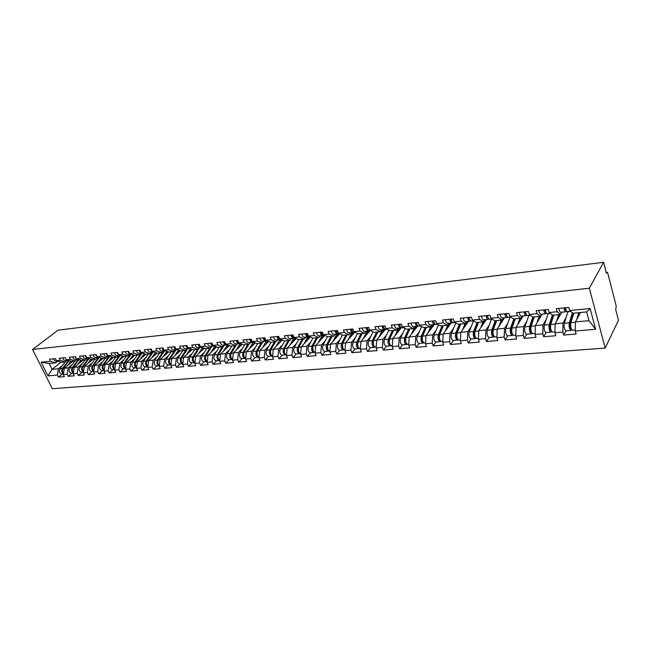 <?xml version="1.0" encoding="UTF-8"?>
<svg xmlns="http://www.w3.org/2000/svg" width="651" height="651" viewBox="0 0 651 651"><rect width="100%" height="100%" fill="white"/><g stroke="black" fill="none" stroke-linecap="round" stroke-linejoin="round"><path stroke-width="0.98" d="M606.154 272.321L607.139 272.208L607.831 273.29L616.212 306.027L615.724 309.64L618.45 320.276L605.194 348.073L52.324 388.704L32.55 349.481L589.334 288.238L605.194 348.073M580.513 312.521L575.419 321.92L589.017 320.683L595.641 329.276L590.099 308.509L569.633 310.511L568.779 307.418L556.271 308.672L557.134 311.739L560.601 314.425L561.878 312.195M595.641 329.276L575.272 331.009L576.111 334.036L563.685 335.07L565.996 330.863M566.085 317.55L563.009 323.042L562.838 332.067L563.685 335.07M562.838 332.067L554.953 332.734L555.799 335.729L543.675 336.738L546.083 332.571M546.189 319.495L543.04 324.849L542.82 333.768L543.675 336.738M542.82 333.768L535.122 334.427L535.985 337.381L524.153 338.365L526.651 334.232C524.861 333.182 524.267 330.716 524.877 326.835L528.856 315.401M526.773 321.382L523.542 326.615L523.282 335.428L524.153 338.365M523.282 335.428L515.763 336.071L516.642 338.992L505.086 339.952L507.674 335.859C505.819 334.826 505.225 332.392 505.86 328.552L510.002 317.24M507.813 323.221L504.509 328.34L504.2 337.055L505.086 339.952M504.2 337.055L496.868 337.682L497.755 340.563L486.476 341.498L489.145 337.446M489.292 325.012L485.923 330.024L485.573 338.642L486.476 341.498M485.573 338.642L478.412 339.252L479.315 342.092L468.289 343.012L471.039 339M471.194 326.753L467.768 331.668L467.377 340.188L468.289 343.012M467.377 340.188L460.379 340.782L461.29 343.598L450.516 344.493L453.34 340.514M453.511 328.454L450.028 333.279L449.605 341.702L450.516 344.493M449.605 341.702L442.761 342.288L443.681 345.063L433.159 345.941L436.048 341.995M436.227 330.114L432.687 334.85L432.231 343.183L433.159 345.941M432.231 343.183L425.542 343.752L426.47 346.495L416.176 347.349L419.138 343.443M419.325 331.733L415.737 336.38L415.24 344.623L416.176 347.349M415.24 344.623L408.706 345.185L409.642 347.894L399.584 348.733L402.603 344.859M402.79 333.312L399.161 337.885L398.64 346.039L399.584 348.733M398.64 346.039L392.244 346.584L393.188 349.261L383.341 350.083L386.425 346.251M386.621 334.85L382.951 339.35L382.389 347.422L383.341 350.083M382.389 347.422L376.14 347.951L377.092 350.604L367.465 351.41L370.598 347.601M370.801 336.355L367.091 340.79L366.505 348.773L367.465 351.41M366.505 348.773L360.385 349.294L361.346 351.914L351.914 352.704L355.104 348.928M355.316 337.828L351.564 342.198L350.954 350.1L351.914 352.704M350.954 350.1L344.965 350.604L345.933 353.2L336.705 353.965L339.944 350.23M340.164 339.269L336.372 343.573L335.729 351.394L336.705 353.965M335.729 351.394L329.87 351.89L330.846 354.453L321.814 355.21L325.093 351.499M325.321 340.676L321.496 344.924L320.837 352.663L321.814 355.21M320.837 352.663L315.092 353.151L316.069 355.682L307.223 356.423L310.56 352.744M310.787 342.06L306.93 346.242L306.247 353.9L307.223 356.423M306.247 353.9L300.624 354.38L301.608 356.886L292.942 357.611L296.311 353.965M296.547 343.402L292.665 347.528L291.957 355.12L292.942 357.611M291.957 355.12L286.448 355.592L287.433 358.066L278.945 358.774L282.363 355.161M282.599 344.721L278.693 348.798L277.953 356.309L278.945 358.774M277.953 356.309L272.557 356.772L273.55 359.222L265.234 359.913L268.684 356.333M268.928 346.015L264.998 350.043L264.241 357.48L265.234 359.913M264.241 357.48L258.952 357.928L259.952 360.353L251.799 361.036L255.282 357.48M255.526 347.284L251.579 351.255L250.798 358.62L251.799 361.036M250.798 358.62L245.614 359.067L246.615 361.468L238.624 362.127L242.139 358.611M242.392 348.521L238.421 352.443L237.623 359.743L238.624 362.127M237.623 359.743L232.537 360.174L233.546 362.55L225.71 363.209L229.258 359.71M229.51 349.742L225.515 353.615L224.701 360.841L225.71 363.209M224.701 360.841L219.721 361.264L220.73 363.624L213.048 364.259L216.62 360.792M216.881 350.93L212.869 354.762L212.039 361.923L213.048 364.259M212.039 361.923L207.148 362.338L208.157 364.666L200.622 365.292L204.227 361.858M204.487 352.093L200.459 355.885L199.613 362.981L200.622 365.292M199.613 362.981L194.82 363.388L195.829 365.691L188.44 366.31L192.069 362.9M192.33 353.241L188.285 356.984L187.423 364.015L188.44 366.31M187.423 364.015L182.719 364.414L183.737 366.7L176.478 367.302L180.132 363.925M180.4 354.364L176.348 358.066L175.469 365.032L176.478 367.302M175.469 365.032L170.855 365.431L171.864 367.685L164.744 368.279L168.422 364.926M168.69 355.47L164.622 359.132L163.735 366.033L164.744 368.279M163.735 366.033L159.202 366.415L160.219 368.661L153.229 369.239L156.932 365.911M157.2 356.545L153.115 360.174L152.212 367.018L153.229 369.239M152.212 367.018L147.769 367.392L148.786 369.605L141.926 370.183L145.645 366.879M145.914 357.611L141.82 361.199L140.909 367.978L141.926 370.183M140.909 367.978L136.539 368.344L137.556 370.541L130.827 371.103L134.562 367.831M134.838 358.652L130.737 362.2L129.801 368.922L130.827 371.103M129.801 368.922L125.521 369.288L126.538 371.461L119.922 372.014L123.674 368.759M123.95 359.669L119.841 363.185L118.905 369.849L119.922 372.014M118.905 369.849L114.69 370.207L115.715 372.364L109.213 372.901L112.981 369.678M113.266 360.678L109.148 364.153L108.196 370.761L109.213 372.901M108.196 370.761L104.062 371.111L105.08 373.251L98.7 373.78L102.484 370.574M102.76 361.663L98.643 365.105L97.674 371.656L98.7 373.78M97.674 371.656L93.614 371.998L94.631 374.113L88.365 374.642L92.157 371.461M92.442 362.631L88.316 366.041L87.34 372.535L88.365 374.642M87.34 372.535L83.352 372.877L84.37 374.968L78.21 375.481L82.018 372.331M82.303 363.584L78.169 366.961L77.184 373.397L78.21 375.481M77.184 373.397L73.262 373.731L74.287 375.814L68.225 376.319L72.049 373.186M72.334 364.519L68.2 367.864L67.208 374.252L68.225 376.319M67.208 374.252L63.35 374.577L64.376 376.636L58.419 377.132L62.252 374.024M62.537 365.439L58.403 368.751L57.394 375.082L58.419 377.132M57.394 375.082L47.971 375.887L41.086 362.208L50.509 361.289L55.49 362.9L57.597 361.232M557.134 311.739L549.208 312.513L548.337 309.461L536.139 310.673L537.018 313.701L529.279 314.457L528.4 311.447L516.495 312.635L517.382 315.621L509.839 316.362L508.944 313.391L497.323 314.547L498.227 317.501L490.854 318.217L489.951 315.279L478.607 316.419L479.518 319.324L472.325 320.032L471.405 317.135L460.322 318.241L461.25 321.114L454.219 321.806L453.291 318.941L442.468 320.015L443.404 322.863L436.536 323.531L435.6 320.707L425.022 321.757L425.966 324.564L419.252 325.223L418.308 322.432L407.965 323.457L408.926 326.232L402.359 326.875L401.407 324.117L391.3 325.126L392.26 327.86L385.848 328.486L384.879 325.76L374.992 326.745L375.961 329.455L369.687 330.073L368.718 327.372L359.051 328.34L360.027 331.017L353.892 331.619L352.907 328.95L343.451 329.894L344.436 332.539L338.422 333.125L337.438 330.496L328.185 331.416L329.17 334.036L323.295 334.606L322.302 332.002L313.245 332.905L314.238 335.493L308.484 336.054L307.484 333.483L298.614 334.37L299.615 336.925L293.975 337.478L292.974 334.931L284.284 335.794L285.293 338.325L279.775 338.862L278.766 336.347L270.255 337.194L271.264 339.7L265.86 340.229L264.851 337.731L256.51 338.569L257.519 341.043L252.222 341.555L251.213 339.098L243.043 339.912L244.052 342.361L238.86 342.865L237.843 340.424L229.836 341.222L230.861 343.647L225.767 344.143L224.75 341.734L216.897 342.516L217.922 344.916L212.934 345.404L211.909 343.012L204.211 343.785L205.236 346.153L200.345 346.633L199.32 344.273L191.768 345.022L192.794 347.374L187.993 347.837L186.967 345.502L179.562 346.242L180.596 348.562L175.884 349.026L174.859 346.706L167.592 347.431L168.625 349.733L164.003 350.189L162.97 347.894L155.849 348.602L156.875 350.889L152.342 351.328L151.309 349.058L144.319 349.758L145.352 352.012L140.901 352.451L139.867 350.197L132.999 350.881L134.033 353.119L129.671 353.55L128.629 351.32L121.892 351.988L122.925 354.209L118.637 354.624L117.603 352.419L110.987 353.078L112.021 355.275L107.806 355.682L106.772 353.501L100.27 354.144L101.312 356.317L97.17 356.724L96.136 354.559L89.757 355.194L90.79 357.35L86.729 357.749L85.688 355.601L79.414 356.227L80.455 358.359L76.46 358.75L75.426 356.626L69.266 357.244L70.3 359.352L66.378 359.734L65.344 357.635L59.282 358.237L60.323 360.329L56.466 360.703L55.433 358.62L49.476 359.214L50.509 361.289M560.462 314.441L555.14 323.759L563.009 323.042M560.601 314.425L552.715 315.182L549.208 312.513M555.14 323.759L554.953 332.734M542.226 314.099L535.358 325.549L543.04 324.849M537.018 313.701L540.59 316.345L541.917 314.132M540.59 316.345L532.892 317.086L529.279 314.457M535.358 325.549L535.122 334.427M523.168 315.955L516.048 327.298L523.542 326.615M517.382 315.621L521.052 318.225L522.436 316.028M521.052 318.225L513.541 318.941L509.839 316.362M516.048 327.298L515.763 336.071M504.549 317.769L497.193 329.007L504.509 328.34M498.227 317.501L501.986 320.056L503.418 317.875M501.986 320.056L494.654 320.756L490.854 318.217M497.193 329.007L496.868 337.682M486.362 319.535L478.77 330.675L485.923 330.024M479.518 319.324L483.368 321.838L484.84 319.682M483.368 321.838L476.207 322.53L472.325 320.032M478.77 330.675L478.412 339.252M468.59 321.269L460.786 332.303L467.768 331.668M461.25 321.114L465.18 323.588L466.694 321.448M465.18 323.588L458.182 324.255L454.219 321.806M460.786 332.303L460.379 340.782M451.208 322.953L443.201 333.898L450.028 333.279M443.404 322.863L447.408 325.288L448.97 323.173M447.408 325.288L440.572 325.948L436.536 323.531M443.201 333.898L442.761 342.288M434.217 324.605L426.014 335.452L432.687 334.85M425.966 324.564L430.042 326.957L431.637 324.857M430.042 326.957L423.362 327.599L419.252 325.223M426.014 335.452L425.542 343.752M417.608 326.208L409.21 336.974L415.737 336.38M408.926 326.232L413.068 328.584L414.703 326.509M413.068 328.584L406.533 329.211L402.359 326.875M409.21 336.974L408.706 345.185M401.472 327.632L392.781 338.463L399.161 337.885M392.26 327.86L396.467 330.179L398.135 328.12M396.467 330.179L390.079 330.789L385.848 328.486M392.781 338.463L392.244 346.584M385.449 329.325L376.709 339.92L382.951 339.35M375.961 329.455L380.233 331.733L381.934 329.691M380.233 331.733L373.983 332.335L369.687 330.073M376.709 339.92L376.14 347.951M369.849 330.871L360.98 341.344L367.091 340.79M360.027 331.017L364.357 333.263L366.082 331.237M364.357 333.263L358.237 333.849L353.892 331.619M360.98 341.344L360.385 349.294M354.6 332.352L345.583 342.735L351.564 342.198M344.436 332.539L348.814 334.752L350.572 332.742M348.814 334.752L342.825 335.33L338.422 333.125M345.583 342.735L344.965 350.604M339.676 333.8L330.521 344.102L336.372 343.573M329.17 334.036L333.605 336.209L335.387 334.215M333.605 336.209L327.746 336.779L323.295 334.606M330.521 344.102L329.87 351.89M324.898 335.387L315.768 345.437L321.496 344.924M314.238 335.493L318.713 337.641L320.52 335.664M318.713 337.641L312.976 338.195L308.484 336.054M315.768 345.437L315.092 353.151M310.397 336.966L301.323 346.747L306.93 346.242M299.615 336.925L304.131 339.041L305.97 337.08M304.131 339.041L298.516 339.578L293.975 337.478M301.323 346.747L300.624 354.38M296.197 338.504L287.172 348.033L292.665 347.528M285.293 338.325L289.85 340.408L291.713 338.463M289.85 340.408L284.349 340.937L279.775 338.862M287.172 348.033L286.448 355.592M282.274 340.001L273.306 349.286L278.693 348.798M271.264 339.7L275.861 341.751L277.741 339.822M275.861 341.751L270.474 342.271L265.86 340.229M273.306 349.286L272.557 356.772M268.635 341.458L259.716 350.515L264.998 350.043M257.519 341.043L262.158 343.069L264.054 341.157M262.158 343.069L256.876 343.573L252.222 341.555M259.716 350.515L258.952 357.928M255.265 342.882L246.404 351.727L251.579 351.255M244.052 342.361L248.731 344.355L250.643 342.459M248.731 344.355L243.547 344.851L238.86 342.865M246.404 351.727L245.614 359.067M242.156 344.265L233.343 352.907L238.421 352.443M230.861 343.647L235.564 345.624L237.493 343.736M235.564 345.624L230.487 346.112L225.767 344.143M233.343 352.907L232.537 360.174M229.307 345.616L220.543 354.063L225.515 353.615M217.922 344.916L222.65 346.861L224.603 344.989M222.65 346.861L217.67 347.341L212.934 345.404M220.543 354.063L219.721 361.264M216.693 346.942L207.986 355.202L212.869 354.762M205.236 346.153L209.996 348.073L211.957 346.218M209.996 348.073L205.114 348.545L200.345 346.633M207.986 355.202L207.148 362.338M204.324 348.228L195.674 356.317L200.459 355.885M192.794 347.374L197.578 349.27L199.564 347.431M197.578 349.27L192.794 349.725L187.993 347.837M195.674 356.317L194.82 363.388M192.191 349.489L183.59 357.415L188.285 356.984M180.596 348.562L185.405 350.433L187.398 348.61M185.405 350.433L180.701 350.889L175.884 349.026M183.59 357.415L182.719 364.414M180.286 350.726L171.734 358.489L176.348 358.066M168.625 349.733L173.451 351.581L175.461 349.774M173.451 351.581L168.845 352.02L164.003 350.189M171.734 358.489L170.855 365.431M168.601 351.931L160.097 359.539L164.622 359.132M156.875 350.889L161.725 352.704L163.751 350.913M161.725 352.704L157.2 353.143L152.342 351.328M160.097 359.539L159.202 366.415M157.127 353.111L148.68 360.573L153.115 360.174M145.352 352.012L150.218 353.81L152.253 352.028M150.218 353.81L145.775 354.234L140.901 352.451M148.68 360.573L147.769 367.392M145.905 354.225L137.467 361.59L141.82 361.199M134.033 353.119L138.923 354.893L140.966 353.127M138.923 354.893L134.562 355.316L129.671 353.55M137.467 361.59L136.539 368.344M134.936 355.275L126.457 362.591L130.737 362.2M122.925 354.209L127.832 355.959L129.883 354.201M127.832 355.959L123.544 356.374L118.637 354.624M126.457 362.591L125.521 369.288M124.162 356.309L115.642 363.567L119.841 363.185M112.021 355.275L116.936 357.008L118.995 355.259M116.936 357.008L112.729 357.407L107.806 355.682M115.642 363.567L114.69 370.207M113.575 357.326L105.014 364.527L109.148 364.153M101.312 356.317L106.235 358.034L108.31 356.3M106.235 358.034L102.109 358.424L97.17 356.724M105.014 364.527L104.062 371.111M103.175 358.327L94.582 365.48L98.643 365.105M90.79 357.35L95.73 359.043L97.805 357.326M95.73 359.043L91.669 359.433L86.729 357.749M94.582 365.48L93.614 371.998M92.955 359.303L84.329 366.407L88.316 366.041M80.455 358.359L85.403 360.027L87.494 358.327M85.403 360.027L81.416 360.41L76.46 358.75M84.329 366.407L83.352 372.877M82.905 360.272L74.255 367.319L78.169 366.961M70.3 359.352L75.256 361.004L77.355 359.311M75.256 361.004L71.341 361.378L66.378 359.734M74.255 367.319L73.262 373.731M73.026 361.215L64.351 368.214L68.2 367.864M60.323 360.329L65.287 361.964L67.387 360.28M65.287 361.964L61.438 362.33L56.466 360.703M64.351 368.214L63.35 374.577M61.015 362.192L52.047 369.329L58.403 368.751M55.49 362.9L49.142 363.51L52.047 369.329L47.971 375.887M41.086 362.208L49.142 363.51M32.55 349.481L58.045 330.187L603.583 262.296L589.334 288.238M589.017 320.683L586.657 311.927L573.035 313.237L569.633 310.511M575.419 321.92L575.272 331.009M590.099 308.509L586.657 311.927M603.583 262.296L606.415 273.347L606.919 272.411L606.195 272.492M55.449 358.652L56.385 360.54M56.637 360.76L57.963 361.199L55.693 361.419L53.04 358.856M63.554 373.275C62.276 371.835 62.122 370.264 63.09 368.572L69.112 360.646M67.582 365.61L70.902 361.232M72.163 361.305L70.967 362.884M63.481 373.739C61.633 372.527 61.251 370.818 62.333 368.637L68.558 360.459M63.456 373.918L61.918 374.048C59.453 373.405 58.793 371.672 59.933 368.857L65.181 361.972M65.287 357.635L66.353 359.694M66.426 359.751L67.883 360.231M62.838 357.879C63.245 359.612 64.132 360.475 65.491 360.467L67.842 360.239M75.304 356.634C75.711 358.392 76.59 359.262 77.957 359.254L77.957 359.254M72.814 356.886C73.221 358.636 74.1 359.507 75.467 359.498L77.851 359.262M85.501 355.625C85.899 357.391 86.786 358.27 88.145 358.262L88.21 358.253M82.962 355.877C83.369 357.635 84.256 358.514 85.615 358.506L88.048 358.27M95.876 354.583C96.283 356.374 97.162 357.261 98.513 357.253L98.643 357.236M93.296 354.844C93.703 356.626 94.582 357.513 95.941 357.505L98.415 357.261M106.43 353.534C106.845 355.332 107.724 356.235 109.075 356.227L109.262 356.195M103.81 353.794C104.217 355.592 105.096 356.488 106.447 356.479L108.977 356.235M73.457 372.462C72.139 371.013 71.968 369.418 72.945 367.677L79.007 359.604M77.469 364.698L80.83 360.215M82.034 360.353L80.838 361.956M73.392 372.917C71.496 371.721 71.097 369.996 72.18 367.75L78.445 359.417M73.368 373.072L71.724 373.21C69.266 372.559 68.599 370.81 69.738 367.97L74.963 361.036M83.54 371.631C82.181 370.183 81.993 368.564 82.97 366.773L89.081 358.546M87.527 363.771L90.928 359.181M92.084 359.393L90.888 361.004M83.466 372.079C81.53 370.899 81.106 369.158 82.197 366.839L88.503 358.351L87.315 358.465M83.45 372.209L81.692 372.356C79.243 371.697 78.576 369.931 79.707 367.066L84.915 360.076M93.793 370.793C92.393 369.337 92.19 367.693 93.174 365.846L99.326 357.472M97.756 362.835L101.206 358.115M102.305 358.408L101.108 360.044M93.728 371.225C91.742 370.069 91.295 368.303 92.385 365.919L98.74 357.269M93.711 371.33L91.84 371.485C89.39 370.818 88.731 369.044 89.854 366.147L95.046 359.108M104.233 369.931C102.793 368.482 102.565 366.806 103.558 364.91L109.75 356.366M108.172 361.875L111.671 357.041M112.713 357.399L111.508 359.067M104.168 370.354C102.134 369.231 101.662 367.441 102.752 364.983L109.116 356.219M104.16 370.435L102.166 370.606C99.725 369.931 99.058 368.132 100.173 365.219L105.348 358.115M114.853 369.06C113.372 367.603 113.128 365.903 114.128 363.958L120.402 355.251M118.775 360.898L122.315 355.934M123.356 356.3L122.095 358.074M114.796 369.459C112.713 368.376 112.216 366.57 113.307 364.031L119.638 355.202M114.788 369.524L112.672 369.703C110.239 369.019 109.571 367.205 110.686 364.267L115.829 357.114M117.188 352.46C117.595 354.274 118.474 355.186 119.817 355.186L120.069 355.129M114.519 352.728C114.926 354.543 115.805 355.446 117.147 355.446L119.719 355.194M125.676 368.173C124.146 366.725 123.885 364.991 124.886 362.981L131.168 354.087M129.557 359.913L133.154 354.803M134.187 355.177L132.869 357.065M125.619 368.547C123.487 367.506 122.966 365.675 124.048 363.055L130.346 354.16M125.61 368.596L123.373 368.783C120.94 368.092 120.28 366.269 121.379 363.299L126.497 356.089M128.133 351.369C128.548 353.2 129.419 354.12 130.761 354.12L131.063 354.054M125.415 351.638C125.822 353.469 126.701 354.388 128.044 354.38L130.664 354.128M136.686 367.27C135.123 365.821 134.838 364.064 135.839 361.997L142.121 352.997M140.543 358.904L144.188 353.656M145.222 354.03L143.838 356.032M136.637 367.62C134.456 366.627 133.903 364.78 134.985 362.07L141.251 353.102M136.637 367.652L134.261 367.856C131.836 367.156 131.176 365.309 132.267 362.314L137.361 355.047M139.29 350.254C139.696 352.11 140.567 353.037 141.91 353.037L142.26 352.948M136.515 350.531C136.922 352.378 137.8 353.306 139.135 353.306L141.812 353.045M147.907 366.342C146.296 364.91 145.987 363.12 146.988 360.988L153.221 351.939M151.732 357.879L155.426 352.484M156.46 352.866L155.003 354.982M148.42 353.981L143.358 361.313C142.268 364.332 142.935 366.196 145.352 366.904L147.858 366.684C145.629 365.732 145.043 363.868 146.125 361.061L152.358 352.02M150.641 349.123C151.056 350.995 151.927 351.931 153.262 351.931L153.644 351.833M147.818 349.408C148.233 351.271 149.103 352.207 150.438 352.207L153.164 351.939M152.985 351.564L153.726 351.841M159.332 365.406C157.672 363.974 157.347 362.159 158.348 359.954L164.54 350.832M163.124 356.829L166.876 351.28M167.901 351.662L166.379 353.916M159.682 352.899L154.653 360.296C153.571 363.331 154.238 365.219 156.639 365.935L159.292 365.707C157.005 364.829 156.395 362.941 157.469 360.036L163.531 351.101M162.213 347.968C162.628 349.856 163.499 350.799 164.825 350.808L165.216 350.702M159.34 348.261C159.747 350.14 160.618 351.084 161.944 351.084L164.727 350.816M163.263 348.545L163.71 349.546M164.459 350.36L165.427 350.726M179.554 350.441L177.967 352.834M170.977 364.446C169.268 363.038 168.918 361.191 169.927 358.913L176.071 349.709M174.728 355.772L178.537 350.051M171.156 351.8L166.151 359.254C165.085 362.322 165.753 364.218 168.145 364.951L170.92 364.715C168.601 363.909 167.958 362.005 169.024 358.994L174.777 350.384M169.325 361.085L169.398 361.94M174.004 346.796C174.419 348.7 175.282 349.652 176.6 349.66L177.007 349.554M171.075 347.089C171.49 348.985 172.352 349.937 173.679 349.945L176.511 349.668M174.964 346.959L175.737 348.692M176.169 349.131L177.332 349.587M191.435 349.196L189.766 351.727M182.841 363.47C181.084 362.078 180.709 360.198 181.71 357.847L187.814 348.57M186.552 354.681L190.409 348.79M182.809 363.689L182.785 363.697C180.408 362.957 179.741 361.028 180.799 357.928L186.227 349.677M182.695 363.706L179.863 363.95C177.479 363.209 176.812 361.289 177.869 358.196L182.833 350.677M181.133 359.767L181.255 361.167M186.023 345.6C186.438 347.52 187.301 348.488 188.611 348.497L189.018 348.383M183.037 345.893C183.452 347.813 184.314 348.773 185.625 348.781L188.513 348.505M187.073 346.063L186.91 345.51M186.959 345.502L187.944 347.715M188.115 347.886L189.449 348.415M203.551 347.919L201.794 350.596M194.934 362.469C193.127 361.102 192.72 359.197 193.729 356.764L199.784 347.406M198.604 353.583L202.518 347.504M194.909 362.648L194.779 362.664C192.411 361.915 191.752 359.979 192.794 356.846L197.888 348.977M194.69 362.672L191.801 362.924C189.425 362.176 188.766 360.239 189.815 357.114L194.739 349.538M193.168 358.514L193.323 360.296M198.27 344.371C198.685 346.316 199.54 347.292 200.85 347.3L201.265 347.186M195.227 344.68C195.642 346.617 196.496 347.585 197.806 347.601L200.752 347.308M199.385 345.006L199.157 344.289M199.222 344.281C199.629 346.218 200.484 347.195 201.786 347.211M215.904 346.617L214.049 349.449M207.254 361.451C205.399 360.109 204.967 358.18 205.976 355.658L211.974 346.218M210.883 352.46L214.854 346.186M215.766 346.771L216.181 346.731M207.238 361.574L207.01 361.622C204.65 360.857 203.991 358.896 205.024 355.739L209.899 348.082M206.912 361.63L203.966 361.883C201.607 361.126 200.947 359.165 201.981 356.016L206.872 348.375M205.431 357.261L205.618 359.376M210.753 343.126C211.168 345.087 212.031 346.08 213.325 346.088L213.756 345.966M207.653 343.435C208.068 345.396 208.922 346.381 210.224 346.389L213.227 346.096M211.933 343.899L211.64 343.044M211.73 343.028C212.145 344.997 212.999 345.982 214.293 345.998L214.366 345.99M228.509 345.29L226.54 348.285M219.818 360.41C217.914 359.108 217.458 357.147 218.459 354.526L224.131 345.445M223.399 351.312L227.427 344.835M228.249 345.567L228.997 345.494M219.81 360.467L219.468 360.556C217.125 359.783 216.466 357.798 217.491 354.616L222.316 346.893M219.379 360.556L216.368 360.817C214.024 360.052 213.365 358.074 214.391 354.893L219.232 347.186M217.939 356.016L218.15 358.408M223.488 341.856C223.903 343.842 224.758 344.835 226.043 344.851L226.483 344.721M220.323 342.174C220.738 344.151 221.592 345.144 222.886 345.16L225.954 344.859M224.725 342.76L224.367 341.775M224.481 341.759C224.896 343.744 225.751 344.745 227.036 344.753L227.199 344.737M241.383 343.931L239.275 347.089M232.635 359.344C230.674 358.083 230.185 356.097 231.186 353.379L236.508 344.696M236.158 350.148L240.243 343.476M240.976 344.338L242.074 344.233M232.61 359.336L232.171 359.466C229.844 358.685 229.185 356.683 230.194 353.46L234.978 345.673M232.081 359.474L229.014 359.734C226.678 358.953 226.019 356.96 227.036 353.753L231.837 345.982M230.69 354.762L230.918 357.407M236.476 340.563C236.891 342.564 237.737 343.573 239.023 343.59L239.47 343.451M233.245 340.888C233.66 342.882 234.515 343.891 235.792 343.907L238.925 343.598M237.77 341.58L237.346 340.473M237.485 340.465C237.9 342.467 238.746 343.476 240.024 343.492L240.284 343.468M254.525 342.556L252.262 345.876M245.704 358.245C243.686 357.049 243.173 355.031 244.158 352.199L249.121 343.964M249.17 348.952L253.223 342.206M253.955 343.085L255.184 342.963M245.582 358.221L245.126 358.351C242.815 357.562 242.156 355.544 243.157 352.297L247.893 344.436M245.036 358.359L241.903 358.628C239.592 357.838 238.933 355.82 239.934 352.582L244.686 344.745M243.694 353.501L243.946 356.374M249.724 339.244C250.139 341.262 250.985 342.288 252.254 342.304L252.71 342.157M246.428 339.57C246.843 341.588 247.689 342.605 248.959 342.621L252.157 342.312M251.074 340.359L250.586 339.155M250.757 339.138C251.172 341.165 252.01 342.182 253.28 342.206L253.63 342.166M267.976 341.165L265.502 344.639M259.033 357.13C256.966 355.999 256.421 353.957 257.397 351.003L262.084 343.077M262.451 347.74L266.479 340.888M267.187 341.808L268.415 341.685M258.805 357.082L258.341 357.22C256.046 356.414 255.387 354.38 256.372 351.101L261.059 343.175M258.252 357.228L255.054 357.505C252.751 356.699 252.1 354.665 253.084 351.394L257.788 343.492M256.95 352.224L257.226 355.308M263.24 337.893C263.655 339.936 264.493 340.969 265.754 340.994L266.218 340.839M259.879 338.227C260.294 340.27 261.132 341.295 262.394 341.319L265.665 341.002M264.648 339.106L264.094 337.812M264.29 337.788C264.705 339.83 265.543 340.864 266.804 340.888L267.252 340.847M281.753 339.765L279.01 343.378M272.639 355.983C270.515 354.933 269.937 352.866 270.906 349.782L275.536 341.783M275.991 346.511L280.036 339.496M280.687 340.497L281.907 340.383M272.289 355.918L271.817 356.064C269.538 355.251 268.887 353.192 269.856 349.88L274.486 341.889M271.736 356.073L268.464 356.357C266.186 355.544 265.527 353.485 266.503 350.181L271.15 342.206M270.482 350.93L270.767 354.209M277.033 336.518C277.448 338.585 278.286 339.627 279.531 339.651L280.011 339.488M273.599 336.86C274.022 338.919 274.852 339.96 276.105 339.985L279.442 339.659M278.498 337.82L277.879 336.437M278.107 336.412C278.522 338.479 279.352 339.521 280.605 339.545L281.159 339.496M296.026 338.422L294.659 338.927L292.795 342.092M286.521 354.803C284.341 353.843 283.73 351.76 284.682 348.537L289.256 340.465M289.809 345.25L293.756 338.251M294.464 339.171L295.676 339.057M286.049 354.73L285.569 354.893C283.307 354.063 282.656 351.979 283.616 348.635L288.19 340.571M285.488 354.893L282.152 355.186C279.889 354.356 279.23 352.281 280.19 348.944L284.78 340.896M284.284 349.611L284.593 353.078M291.111 335.11C291.526 337.202 292.356 338.26 293.593 338.284L294.081 338.113M287.612 335.46C288.027 337.543 288.857 338.601 290.094 338.626L293.503 338.292M292.625 336.502L291.949 335.029M292.209 335.005C292.625 337.096 293.455 338.154 294.683 338.178L295.351 338.113M310.258 337.12L308.712 337.568L306.857 340.782M300.697 353.591C298.459 352.744 297.808 350.637 298.744 347.268L303.252 339.122M303.903 343.964L307.801 336.901M308.517 337.812L309.721 337.698M300.095 353.517L299.606 353.688C297.369 352.842 296.718 350.743 297.653 347.365L302.17 339.228M299.517 353.696L296.115 353.989C293.87 353.151 293.219 351.044 294.162 347.683L298.695 339.562M298.378 348.252L298.695 351.922M305.49 333.678C305.905 335.786 306.727 336.86 307.947 336.884L308.452 336.705M301.909 334.036C302.324 336.144 303.146 337.21 304.375 337.234L307.858 336.892M307.052 335.151L306.312 333.597M306.605 333.572C307.02 335.68 307.842 336.746 309.062 336.779L309.843 336.705M324.589 335.729L323.051 336.185L321.212 339.448M315.165 352.354L315.043 352.362C312.83 351.507 312.179 349.375 313.098 345.974L317.55 337.755M318.298 342.654L322.147 335.509M322.855 336.429L324.06 336.315M314.433 352.281L313.928 352.46C311.715 351.605 311.064 349.473 311.984 346.072L316.435 337.861M313.847 352.468L310.372 352.761C308.143 351.914 307.492 349.79 308.419 346.397L312.911 338.162M312.765 346.853L313.082 350.734M320.162 332.213C320.585 334.345 321.399 335.428 322.603 335.46L323.124 335.265M316.516 332.58C316.931 334.704 317.745 335.786 318.957 335.818L322.514 335.468M321.781 333.76L320.984 332.132M321.309 332.1C321.724 334.24 322.538 335.322 323.742 335.355L324.637 335.265M339.22 334.321L337.69 334.769L335.867 338.081M336.152 337.552L338.504 335.119M329.935 351.084L329.699 351.109C327.502 350.238 326.859 348.09 327.754 344.648L332.132 336.355M332.995 341.319L336.795 334.085M337.495 335.013L338.699 334.899M329.072 351.011L328.56 351.206C326.363 350.336 325.712 348.187 326.623 344.753L331.001 336.461M328.47 351.214L324.922 351.516C322.717 350.653 322.074 348.505 322.977 345.079L327.469 336.64M327.461 345.404L327.779 349.522M335.159 330.724C335.574 332.873 336.38 333.971 337.576 334.004L338.105 333.8M331.424 331.09C331.847 333.239 332.653 334.337 333.849 334.37L337.487 334.012M336.819 332.335L335.965 330.643M336.323 330.602C336.738 332.759 337.543 333.857 338.74 333.89L339.757 333.792M354.152 332.873L352.639 333.32L350.832 336.689M351.491 335.411L353.452 333.678M345.03 349.799L344.656 349.823C342.483 348.944 341.84 346.771 342.727 343.297L347.032 334.923M348 339.952L351.752 332.628M352.451 333.572L353.639 333.458M344.021 349.717L343.492 349.929C341.319 349.05 340.676 346.869 341.563 343.402L345.876 335.037M343.411 349.937L339.781 350.246C337.6 349.367 336.958 347.195 337.845 343.736L342.336 335.078M342.483 343.899L342.784 348.269M350.474 329.194C350.889 331.375 351.686 332.482 352.866 332.515L353.412 332.295M346.657 329.577C347.081 331.75 347.878 332.848 349.066 332.889L352.785 332.531M352.183 330.871L351.271 329.113M351.662 329.072C352.077 331.253 352.883 332.368 354.063 332.401L355.202 332.295M369.402 331.4L367.905 331.847L366.122 335.273M367.156 333.182L368.718 332.205M357.171 344.957L357.545 344.517M360.442 348.472L359.938 348.521C357.79 347.626 357.155 345.421 358.017 341.913L362.249 333.467M363.331 338.561L367.026 331.139M367.717 332.1L368.905 331.986M359.287 348.399L358.75 348.619C356.602 347.724 355.959 345.526 356.829 342.019L361.061 333.581M358.668 348.627L354.95 348.944C352.801 348.057 352.158 345.86 353.029 342.361L357.521 333.483M357.855 342.296L357.44 343.126L358.107 346.991M366.122 327.632C366.537 329.837 367.327 330.96 368.499 331.001L369.052 330.765M362.225 328.023C362.648 330.22 363.437 331.335 364.609 331.375L368.409 331.009M367.872 329.373L366.912 327.551M367.343 327.51C367.758 329.715 368.547 330.838 369.711 330.879L370.989 330.757M384.977 329.894L383.496 330.342L381.73 333.825M383.17 330.846L384.31 330.7M372.763 343.443L373.178 342.939M376.197 347.121L375.546 347.178C373.43 346.275 372.795 344.045 373.641 340.497L377.783 331.969L373.031 341.726L373.755 345.673M378.996 337.145L382.633 329.626M383.309 330.594L384.497 330.48M374.886 347.048L374.333 347.284C372.217 346.373 371.583 344.151 372.421 340.611L376.579 332.091M374.252 347.292L370.46 347.618C368.328 346.714 367.693 344.493 368.547 340.961L373.023 331.831M382.121 326.037C382.536 328.267 383.317 329.398 384.464 329.447L385.042 329.194M378.141 326.436C378.556 328.657 379.338 329.788 380.493 329.829L384.383 329.455M383.911 327.835L382.894 325.964M383.366 325.915C383.781 328.145 384.562 329.276 385.709 329.325L387.125 329.186M400.894 328.356L399.429 328.796L397.688 332.352M399.128 329.276L400.243 329.162M388.688 341.873L389.152 341.303M392.301 345.746L391.503 345.811C389.412 344.892 388.777 342.638 389.599 339.057L393.668 330.448M395.002 335.696L398.575 328.071M399.25 329.056L400.422 328.942M390.82 345.665L390.258 345.917C388.175 344.997 387.54 342.743 388.362 339.171L392.431 330.57M390.185 345.925L386.295 346.259C384.204 345.339 383.569 343.093 384.399 339.529L388.875 330.138M393.611 330.456L388.956 340.302L389.746 344.322M398.469 324.41C398.892 326.656 399.665 327.811 400.788 327.86L401.382 327.591M394.4 324.816C394.815 327.062 395.596 328.21 396.728 328.25L400.707 327.868M399.828 324.759L399.405 325.02M400.308 326.257L399.234 324.328M399.747 324.279C400.162 326.533 400.935 327.689 402.066 327.738L403.628 327.583M417.161 326.786L415.712 327.225L413.995 330.846M415.419 327.705L416.526 327.591M404.979 340.261L405.492 339.602M408.755 344.33L407.803 344.42C405.752 343.476 405.117 341.197 405.923 337.584L409.894 328.893M411.359 334.223L414.866 326.493M415.533 327.486L416.705 327.372M407.111 344.249L406.541 344.525C404.483 343.59 403.848 341.311 404.653 337.698L408.633 329.015M406.46 344.534L402.489 344.875C400.422 343.94 399.795 341.669 400.601 338.064L405.068 328.389M409.788 328.901L405.239 338.837L406.094 342.939M415.2 322.741C415.615 325.02 416.371 326.184 417.486 326.232L418.097 325.948M411.033 323.156C411.448 325.427 412.213 326.59 413.328 326.639L417.405 326.241M416.559 322.994L416.095 323.287M417.071 324.637L415.948 322.66M416.502 322.611C416.917 324.89 417.673 326.053 418.788 326.11L420.497 325.939M433.786 325.175L432.354 325.614L430.661 329.308M432.069 326.094L433.167 325.988M421.645 338.577L422.206 337.836M425.591 342.89L424.476 342.987C422.45 342.035 421.832 339.732 422.605 336.071L426.478 327.298M428.089 332.71L431.377 325.207M432.183 325.874L433.338 325.76M423.768 342.8L423.183 343.101C421.156 342.149 420.53 339.846 421.303 336.193L425.193 327.42M423.101 343.101L419.041 343.451C417.006 342.507 416.38 340.213 417.161 336.567L421.62 326.59M426.332 327.315L421.889 337.348C421.417 339.277 421.726 340.66 422.8 341.515M432.305 321.033C432.72 323.335 433.468 324.515 434.559 324.572L435.185 324.263M428.041 321.456C428.456 323.759 429.212 324.93 430.311 324.987L434.477 324.58M433.672 321.179L433.159 321.513M434.209 322.977L433.037 320.959M433.631 320.902C434.046 323.205 434.803 324.385 435.885 324.442L437.757 324.263M450.785 323.539L449.377 323.97L447.709 327.738M449.092 324.458L450.191 324.353M438.693 336.827L439.311 335.981M442.81 341.417L441.524 341.523C439.539 340.554 438.92 338.227 439.669 334.533L443.445 325.671M445.194 331.172L448.043 324.434M449.206 324.231L450.354 324.125M440.8 341.311L440.198 341.637C438.213 340.676 437.586 338.341 438.343 334.655L442.127 325.801M440.125 341.645L435.967 342.003C433.965 341.043 433.346 338.715 434.103 335.037L438.546 324.735M443.241 325.687L438.92 335.826C438.457 337.853 438.782 339.261 439.889 340.05M449.8 319.291C450.215 321.618 450.956 322.815 452.022 322.872L452.673 322.538M445.447 319.722C445.862 322.05 446.602 323.238 447.676 323.295L451.949 322.88M451.184 319.315L450.622 319.69M451.745 321.269L450.525 319.218M451.167 319.153C451.582 321.488 452.323 322.684 453.389 322.741L455.423 322.546M468.167 321.854L466.783 322.286L465.148 326.135M466.507 322.774L467.589 322.668M456.148 334.996L456.831 334.028M460.42 339.912L458.963 340.034C457.01 339.049 456.4 336.689 457.116 332.954L460.794 324.003M462.69 329.601L465.131 323.588M466.612 322.554L467.752 322.44M458.223 339.789L457.604 340.147C455.651 339.163 455.041 336.811 455.765 333.076L459.443 324.133M457.531 340.156L453.275 340.522C451.314 339.537 450.695 337.194 451.428 333.467L455.855 322.815M460.534 324.035L456.335 334.264C455.895 336.396 456.237 337.82 457.36 338.553M467.711 317.501C468.126 319.861 468.85 321.073 469.9 321.138L470.567 320.78M463.252 317.948C463.667 320.3 464.399 321.504 465.449 321.57L469.827 321.146M469.111 317.387L468.492 317.81M469.68 319.511L468.419 317.428M469.111 317.363C469.517 319.722 470.25 320.935 471.291 321L473.497 320.788M485.955 320.137L484.588 320.561L482.977 324.499M484.32 321.057L485.394 320.959M474.034 333.035L474.791 331.937M478.444 338.365L476.809 338.504C474.896 337.503 474.286 335.11 474.978 331.343L478.542 322.302M480.593 327.998L482.985 321.879M484.425 320.829L485.556 320.723M476.044 338.227L475.417 338.626C473.505 337.625 472.895 335.232 473.586 331.465L477.159 322.432M475.344 338.626L470.982 339C469.062 338.007 468.451 335.631 469.151 331.864L473.562 320.829M478.225 322.335L474.148 332.669C473.733 334.915 474.091 336.355 475.23 337.006L475.23 337.006M486.045 315.67C486.46 318.062 487.176 319.291 488.193 319.356L488.885 318.966M481.48 316.126C481.895 318.51 482.611 319.731 483.636 319.804L488.12 319.364M487.241 315.556L486.785 315.873M487.973 317.712L486.736 315.605M487.477 315.532C487.884 317.924 488.6 319.153 489.617 319.218L492.01 318.99M502.743 318.9L501.237 322.831M502.548 319.299L503.614 319.202M492.465 330.822L493.312 329.544M496.9 336.779L495.069 336.941C493.198 335.916 492.595 333.499 493.255 329.691L496.697 320.561M498.918 326.371L501.246 320.121M502.653 319.071L503.768 318.966M504.151 318.388L502.873 318.705M494.288 336.624L493.645 337.063C491.774 336.046 491.171 333.629 491.839 329.821L495.289 320.699M493.58 337.063L489.113 337.446C487.225 336.437 486.623 334.028 487.29 330.228L491.578 319.031M496.331 320.593L492.384 331.034C491.985 333.345 492.351 334.809 493.491 335.42L493.523 335.42M504.818 313.798C505.225 316.215 505.933 317.46 506.926 317.533L507.642 317.11M500.147 314.27C500.554 316.679 501.262 317.916 502.263 317.989L506.852 317.542M506.836 315.841L505.485 313.733M506.283 313.652C506.69 316.077 507.389 317.322 508.382 317.395L510.962 317.143M521.524 317.476L522.265 317.403M511.409 328.373L512.386 326.843M515.795 335.167L513.761 335.338C511.938 334.297 511.336 331.855 511.971 327.998L515.283 318.778M517.675 324.703L519.946 318.331M521.679 317.232L522.411 317.167M522.769 316.589L522.183 316.435M520.946 318.233L519.921 321.13M512.964 334.98L512.304 335.46C510.482 334.427 509.879 331.986 510.514 328.128L513.842 318.917M514.851 318.819L511.059 329.365C510.677 331.701 511.035 333.174 512.142 333.8L512.247 333.776M524.047 311.886C524.454 314.327 525.145 315.597 526.114 315.67L526.854 315.206M519.254 312.358C519.669 314.799 520.361 316.06 521.329 316.134L526.041 315.678M524.714 311.813L525.886 313.985M525.544 311.731C525.951 314.181 526.643 315.45 527.603 315.523L530.378 315.255M530.809 325.785L531.916 323.962M535.146 333.507L532.9 333.694C531.126 332.645 530.532 330.163 531.135 326.265L534.316 316.947M536.888 322.994L539.085 316.492M540.061 316.402L539.052 319.397M532.079 333.288L531.411 333.825C529.629 332.767 529.043 330.293 529.637 326.403L532.852 317.053M533.82 316.996L530.174 327.648C529.808 330.008 530.166 331.505 531.249 332.148L531.411 332.083M543.748 309.917C544.155 312.399 544.822 313.676 545.766 313.758L546.531 313.253M538.841 310.405C539.248 312.879 539.923 314.156 540.867 314.238L545.693 313.766M545.335 312.008L545.774 311.959L544.374 309.852M545.278 309.762C545.684 312.244 546.36 313.53 547.296 313.611L550.274 313.318M550.681 323.042L551.926 320.894M551.666 331.538L550.982 332.148C549.249 331.074 548.671 328.568 549.232 324.629L552.39 314.929M554.969 331.807L552.512 332.018C550.779 330.944 550.201 328.438 550.762 324.491L553.806 315.084M556.564 321.26L558.688 314.612M559.632 314.523L558.648 317.631M550.917 332.156L546.108 332.563C544.366 331.497 543.78 328.999 544.35 325.069L548.166 313.53M553.244 315.133L549.753 325.899C549.411 328.283 549.769 329.805 550.819 330.448L551.039 330.334M563.937 307.907C564.336 310.413 564.995 311.715 565.906 311.805L566.695 311.243M558.908 308.403C559.307 310.909 559.974 312.203 560.885 312.285L565.833 311.805M565.996 309.9L564.547 307.842M565.507 307.744C565.914 310.258 566.565 311.56 567.469 311.65L570.658 311.341M571.033 320.121L572.416 317.607M571.733 329.74L571.033 330.431C569.356 329.341 568.779 326.802 569.308 322.815L572.4 312.724M575.289 330.065L572.595 330.293C570.927 329.203 570.349 326.664 570.87 322.676L573.775 313.164M576.729 319.495L578.772 312.683M579.683 312.594L578.715 315.825M570.976 330.439L566.036 330.854C564.352 329.772 563.774 327.241 564.303 323.27L567.941 311.601M573.14 313.229L569.82 324.1C569.495 326.509 569.845 328.047 570.862 328.714L571.147 328.519M63.09 368.572L64.311 368.458M59.933 368.857L62.333 368.637M67.216 360.418L68.16 360.329M72.945 367.677L74.214 367.563M69.738 367.97L72.18 367.75M77.176 359.45L78.242 359.352M82.97 366.773L84.288 366.651M79.707 367.066L82.197 366.839M93.174 365.846L94.541 365.724M89.854 366.147L92.385 365.919M97.634 357.464L98.667 357.366M103.558 364.91L104.982 364.78M100.173 365.219L102.752 364.983M108.139 356.447L109.01 356.357M114.128 363.958L115.601 363.819M110.686 364.267L113.307 364.031M118.832 355.405L119.532 355.34M124.886 362.981L126.416 362.843M121.379 363.299L124.048 363.055M129.712 354.347L130.249 354.299M135.839 361.997L137.426 361.85M141.999 353.159L142.659 353.094M132.267 362.314L134.985 362.07M146.988 360.988L148.64 360.833M153.115 352.077L154.092 351.979M143.358 361.313L146.125 361.061M158.348 359.954L160.065 359.8M164.434 350.979L165.745 350.848M154.653 360.296L157.469 360.036M169.927 358.913L171.701 358.75M175.973 349.856L177.617 349.693M166.151 359.254L169.024 358.994M181.71 357.847L183.558 357.676M187.716 348.716L189.718 348.521M177.869 358.196L180.799 357.928M193.729 356.764L195.642 356.585M199.686 347.553L202.062 347.325M189.815 357.114L192.794 356.846M205.976 355.658L207.954 355.47M211.876 346.365L214.635 346.096M201.981 356.016L205.024 355.739M218.459 354.526L220.51 354.339M224.44 345.144L227.411 344.859M214.391 354.893L217.491 354.616M231.186 353.379L233.31 353.184M237.338 343.891L240.146 343.622M227.036 353.753L230.194 353.46M244.158 352.199L246.371 352.004M250.489 342.613L253.125 342.361M239.934 352.582L243.157 352.297M257.397 351.003L259.684 350.799M263.899 341.311L266.365 341.075M253.084 351.394L256.372 351.101M270.906 349.782L273.274 349.571M277.586 339.985L279.873 339.765M266.503 350.181L269.856 349.88M284.682 348.537L287.14 348.318M291.558 338.626L293.65 338.422M280.19 348.944L283.616 348.635M298.744 347.268L301.291 347.04M305.815 337.242L307.711 337.055M294.162 347.683L297.653 347.365M313.098 345.974L315.743 345.73M320.373 335.826L322.058 335.664M308.419 346.397L311.984 346.072M327.754 344.648L330.496 344.395M335.241 334.386L336.705 334.24M322.977 345.079L326.623 344.753M342.727 343.297L345.567 343.036M350.425 332.905L351.662 332.791M337.845 343.736L341.563 343.402M358.017 341.913L360.955 341.645M365.935 331.4L366.944 331.302M353.029 342.361L356.829 342.019M373.641 340.497L376.685 340.221M381.795 329.862L382.552 329.788M368.547 340.961L372.421 340.611M389.599 339.057L392.756 338.772M397.997 328.283L398.493 328.242M384.399 339.529L388.362 339.171M405.923 337.584L409.194 337.283M400.601 338.064L404.653 337.698M422.605 336.071L425.998 335.77M417.161 336.567L421.303 336.193M439.669 334.533L443.185 334.215M434.103 335.037L438.343 334.655M457.116 332.954L460.77 332.628M451.428 333.467L455.765 333.076M474.978 331.343L478.762 331.001M469.151 331.864L473.586 331.465M492.962 335.184L493.417 335.143M493.255 329.691L497.177 329.333M487.29 330.228L491.839 329.821M491.513 319.202L492.221 319.136M511.629 333.564L512.15 333.515M511.971 327.998L516.031 327.632M505.86 328.552L510.514 328.128M509.936 317.411L511.173 317.289M530.752 331.896L531.33 331.847M531.135 326.265L535.35 325.882M524.877 326.835L529.637 326.403M528.791 315.58L530.581 315.409M550.331 330.195L550.974 330.138M550.762 324.491L555.132 324.092M544.35 325.069L549.232 324.629M548.101 313.701L550.469 313.473M565.906 309.982L565.475 310.022M570.398 328.454L571.106 328.389M570.87 322.676L575.411 322.261M564.303 323.27L569.308 322.815M567.884 311.78L570.854 311.495M507.658 335.859L512.239 335.468M526.659 334.232L531.346 333.833"/></g></svg>
